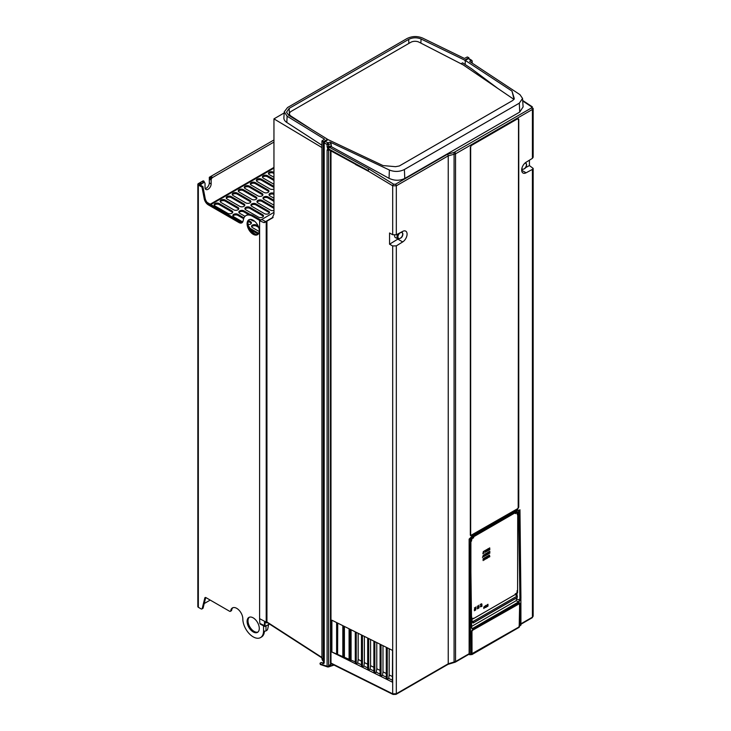 <?xml version="1.0" encoding="UTF-8"?>
<svg xmlns="http://www.w3.org/2000/svg" width="731" height="731" viewBox="0 0 731 731"><rect width="100%" height="100%" fill="white"/><g stroke="black" fill="none" stroke-linecap="round" stroke-linejoin="round"><path stroke-width="1.1" d="M268.606 624.667L267.756 628.815A1.727 0.996 -60 0 1 266.577 630.533L265.993 630.871A1.727 0.996 0 0 1 263.553 630.871A14.657 8.461 60 0 1 260.519 637.587A14.657 8.461 60 0 1 249.225 633.658A14.657 8.461 60 0 1 242.829 618.91A8.617 4.98 -120 0 0 239.064 610.239A8.617 4.98 -120 0 0 232.431 607.927A8.617 4.98 -120 0 0 230.722 610.75A1.727 0.996 60 0 1 230.384 611.317A1.727 0.996 60 0 1 229.525 611.226L205.996 597.647A1.727 0.996 -120 0 0 205.128 597.556A1.727 0.996 -120 0 0 204.808 598.031L202.222 608.475A1.727 0.996 60 0 1 201.902 608.95A1.727 0.996 60 0 1 201.043 608.859L198.339 607.297A1.727 0.996 0 0 1 197.836 606.593L197.836 184.322A1.727 0.996 180 0 1 198.339 183.618L203.218 180.804L204.132 181.334L202.606 182.211A2.156 1.243 -60 0 1 203.684 182.101L204.598 182.631A2.156 1.243 -60 0 1 205.046 183.618L205.046 187.492A4.313 2.485 120 0 0 205.932 189.466A4.313 2.485 120 0 0 209.258 188.306A4.313 2.485 120 0 0 211.14 183.974L211.14 180.1A2.156 1.243 -60 0 1 212.657 177.459L273.951 142.079M201.902 608.95L202.816 608.42A1.727 0.996 -120 0 0 203.136 607.945L205.722 597.519M230.384 611.317L231.298 610.787A1.727 0.996 -120 0 0 231.645 610.221A8.617 4.98 60 0 1 232.906 607.708M260.519 637.587L261.433 637.057A14.657 8.461 -120 0 0 264.439 631.145M257.933 632.05A8.617 4.98 60 0 1 251.482 629.199A8.617 4.98 60 0 1 248.01 620.847A8.617 4.98 60 0 1 249.362 617.211M204.232 603.541L210.226 600.087M242.326 222.489A6.031 3.481 60 0 1 239.805 221.986L209.285 204.369A6.031 3.481 60 0 1 205.146 198.247L202.907 186.615L201.994 187.136L198.339 185.025A1.727 0.996 180 0 1 197.836 184.322M201.994 187.136L204.232 198.777A6.031 3.481 -120 0 0 208.372 204.899L238.891 222.516A6.031 3.481 -120 0 0 241.906 222.818A6.031 3.481 -120 0 0 243.03 221.173L243.542 219.117A12.93 7.465 60 0 1 245.945 215.599A12.93 7.465 60 0 1 252.405 216.248L259.889 220.561M259.286 230.777A8.617 4.98 -120 0 0 255.521 222.096A8.617 4.98 -120 0 0 248.878 219.793A8.617 4.98 -120 0 0 247.096 223.732A8.617 4.98 -120 0 0 250.861 232.412A8.617 4.98 -120 0 0 257.504 234.715A8.617 4.98 -120 0 0 259.286 230.777M259.286 628.413A8.617 4.98 -120 0 0 255.521 619.742A8.617 4.98 -120 0 0 248.878 617.43A8.617 4.98 -120 0 0 247.096 621.377A8.617 4.98 -120 0 0 250.861 630.049A8.617 4.98 -120 0 0 257.504 632.361A8.617 4.98 -120 0 0 259.286 628.413M211.14 183.974L209.313 182.914L209.313 177.286L273.951 139.968M209.313 182.914A4.313 2.485 -60 0 1 205.228 188.58M211.14 180.1L210.226 179.57L210.226 177.816L211.743 176.939L212.657 177.459M210.226 177.816L209.313 177.286M210.226 179.57A2.156 1.243 -60 0 1 211.743 176.939M200.659 185.309A2.156 1.243 -60 0 1 201.994 183.618L203.52 182.741A2.156 1.243 -60 0 1 204.598 182.631M273.951 212.365L259.596 220.753L259.596 618.654L259.834 623.433L265.042 625.873L265.051 622.328L264.458 622.346L265.051 621.99L266.212 622.666M260.839 623.954L259.834 623.433M321.932 147.561L273.951 118.87L284.195 112.939M324.198 661.683L323.358 659.042L323.358 141.723L322.005 140.855L324.573 139.21L287.119 116.211L284.268 111.816L283.884 117.764A11.632 6.716 0 0 0 286.826 122.479L321.932 145.231M265.042 625.873L265.7 626.211L264.448 625.891L264.458 622.346M265.38 626.357L264.448 625.891M259.596 220.753L263.946 222.599L266.221 221.566L266.212 622.62L267.473 622.739M321.932 657.471L266.934 621.962L266.221 622.154L259.596 618.654M261.661 219.455L265.618 221.584L273.038 217.299M272.435 217.902L263.946 222.599M273.083 217.536L272.197 218.076L273.951 214.137L273.951 118.87M267.875 622.693L266.934 621.971L266.934 221.127L272.197 218.076M266.934 221.127L266.221 221.566M272.407 217.929L264.439 222.608M265.115 622.026L266.541 622.839M322.005 140.855L321.96 658.933L322.526 660.148M323.815 661.098L322.59 660.486L321.96 658.933M321.987 658.521L324.198 658.722M284.268 111.816L287.557 107.521L407.085 38.505C412.12 36.075 417.273 35.91 422.527 38.03L464.45 58.453L467.301 56.963L468.873 57.712L464.678 60.125L421.047 38.99C416.825 37.299 412.704 37.427 408.684 39.383L289.147 108.398L286.515 112.199L288.782 115.352L327.552 139.292L323.934 141.385L324.262 660.568M324.198 662.286L322.828 663.081M323.12 661.226L324.198 661.838M323.358 141.723L324.619 141.851M468.873 58.59L468.873 57.712M514.057 99.334L512.002 91.101L465.327 60.435L468.343 58.699L468.297 58.041M465.327 60.435L465.144 64.52M469.256 59.229L470.892 60.28L469.686 61.495L519.942 94.637L522.555 98.447L519.321 103.153L404.389 169.51C399.546 171.876 394.548 172.041 389.376 170.012L330.074 142.106L327.945 142.81A1.288 0.521 71.7 0 1 328.603 144.519A1.288 0.749 180 0 1 327.095 144.427L324.198 142.965L324.198 662.825M464.678 60.125L465.3 61.157M461.014 63.761L462.604 62.839L471.586 68.769L497.747 88.387M328.621 148.932L368.077 170.588A1.288 0.649 -61.2 0 1 368.963 168.989L329.517 147.333A1.288 0.649 118.8 0 0 328.621 148.932L327.79 148.229L329.014 147.159L328.603 146.629A1.288 0.749 0 0 1 327.095 146.529L327.095 144.436A1.288 0.722 -63.4 0 1 327.945 142.81L325.112 141.394L328.128 139.648L383.007 165.571L395.526 166.686L399.318 165.974L512.988 100.339L514.185 98.182L512.002 91.101M514.249 98.658L514.149 99.142M471.87 60.847A1.288 0.749 180 0 1 472.199 61.34A1.288 0.749 180 0 1 472.034 61.715A1.288 0.923 -135.3 0 0 470.892 60.28A1.288 0.795 -58.2 0 1 471.586 60.244L469 58.644M320.032 663.227L320.936 662.652L320.032 663.227L320.745 664.506M324.052 662.067L322.535 662.944M325.112 141.394L324.198 142.974M327.853 139.813L327.552 139.292M288.471 115.142A8.617 4.98 180 0 1 289.421 114.493L289.485 114.456M311.415 129.323L291.011 116.101A6.031 3.481 180 0 1 289.485 113.789A6.031 3.481 180 0 1 291.249 111.322L410.776 42.316A6.031 3.481 180 0 1 419.064 42.179L462.842 64.703A6.031 3.481 180 0 1 463.427 65.041L513.994 99.434M329.014 147.159L331.445 146.73L331.079 143.705L330.074 142.106M327.095 150.019L327.79 149.042L328.941 149.745L328.603 150.111A1.288 0.749 180 0 1 327.095 150.019L327.095 666.252L320.032 663.885M327.095 146.529L327.79 149.051M322.91 663.556L321.366 662.405L320.48 662.962L321.366 662.405L322.91 663.556L323.979 663.382M329.188 149.956L328.603 150.111L328.603 666.352A1.288 0.63 80.2 0 1 328.182 666.964A1.288 0.63 80.2 0 1 327.927 666.91A1.288 0.822 -71.5 0 1 327.552 666.919A1.288 0.822 -71.5 0 1 327.095 666.252A1.288 0.749 0 0 0 328.603 666.343L329.992 666.133L331.189 663.922L330.467 663.054L331.015 663.346L328.95 666.279A1.288 0.63 -99.8 0 1 328.53 666.91L334.04 665.073M327.79 149.06L328.758 149.27A1.288 0.64 118.9 0 0 328.977 149.837L328.977 149.837A1.288 0.64 118.9 0 0 329.507 149.764M331.445 146.73L389.038 178.337L389.376 170.012M522.555 98.447L523.104 106.927L519.714 112.081L404.782 178.446C399.693 180.886 394.448 180.849 389.038 178.337M328.859 149.764L368.077 171.091A1.288 0.64 -61.1 0 1 368.077 170.99L392.693 185.775A1.288 0.694 -58.3 0 1 393.644 184.212L395.453 184.258L447.363 154.287L453.942 152.487L454.079 154.25L455.541 153.839L455.541 661.564L448.231 663.785L448.231 155.84L454.079 154.25L454.079 662.003M529.418 160.19L529.418 165.581L533.164 168.404L533.164 616.151L532.406 617.183L532.406 169.4L533.164 168.404M469.156 654.473L468.224 654.3L469.037 654.409L469.375 653.715L469.375 555.615L470.417 627.161A25.649 15.561 57.3 0 1 470.417 627.5L470.654 654.172L469.156 654.473M331.582 663.757L331.015 663.346M328.347 666.891A1.288 0.63 -99.8 0 0 328.53 666.91L328.182 666.964A1.288 1.288 0 0 1 327.552 666.919L320.379 664.525M355.522 164.502L368.077 170.99L328.758 149.27M392.693 234.742L389.559 232.997L389.559 244.209L392.693 245.954L396.321 245.863L402.68 241.934A6.46 3.728 120 0 0 407.085 234.112A6.46 3.728 120 0 0 405.751 231.151A6.46 3.728 120 0 0 402.68 231.389L396.321 234.797L392.693 234.742L392.693 185.775L396.321 185.811L396.321 234.797M331.892 620.208L331.892 652.015L392.401 682.151L392.556 650.426L331.892 620.208M393.644 184.212L369.219 169.135A1.288 0.694 121.7 0 0 368.269 170.698L368.269 171.109M447.363 664.342A1.288 0.749 -120 0 0 447.966 664.378L455.276 662.158A1.288 0.749 60 0 0 455.541 661.564L469.138 653.715L469.138 539.094L471.385 536.883L517.712 510.137L518.727 510.476L519.96 509.763L519.96 523.094M532.406 158.344L532.406 109.458L533.164 108.389L533.164 157.238L532.406 158.344L526.082 162.245A6.46 3.728 120 0 0 521.678 170.067A6.46 3.728 120 0 0 523.012 173.028A6.46 3.728 120 0 0 526.082 172.799L532.406 169.4M518.763 507.122L517.429 509.443L471.678 535.86L470.335 535.083L470.335 147.26L471.678 144.939L517.429 118.523L518.763 119.299L518.763 507.122L517.429 509.443M522.72 100.979L531.556 106.808A1.288 0.722 -56.6 0 1 532.223 106.753L532.442 107.311M529.418 165.581L525.534 167.664M520.061 625.709L520.883 625.179L520.883 598.497A25.859 14.931 -120 0 0 520.883 598.159L519.915 510.074L518.507 510.75L519.942 598.698A25.859 14.931 60 0 1 519.951 599.036L518.919 601.997L472.628 628.724L471.596 628.112L471.596 626.951A25.859 14.931 -120 0 0 471.586 626.613L470.38 538.381M519.001 626.175L520.938 625.106L520.892 598.488L519.704 599.036A25.686 14.565 60.9 0 0 519.704 598.698M472.555 629.693L518.873 602.947L520.024 603.468L518.992 602.865L472.555 629.683L471.513 631.474L471.513 653.678L470.691 654.208M469.201 539.359L470.654 627.152A25.859 14.931 60 0 1 470.654 627.49L471.586 626.476M470.362 538.683L469.156 539.377L469.613 555.615M469.375 653.715L468.224 654.3M470.417 627.5L470.654 654.172L469.75 654.748M472.272 629.93L472.363 629.985A1.078 0.621 120 0 0 471.596 631.31L472.071 654.062L471.568 652.929M519.513 625.361L519.476 626.504M518.571 627.271L519.467 626.695L518.571 627.271M519.467 626.695L470.791 654.364M396.321 245.863L396.321 693.756L392.693 693.829L330.979 663.09L330.979 150.942M398.194 238.863A6.46 3.728 -60 0 1 397.801 239.119L389.559 244.209M397.947 233.929A4.03 2.33 -60 0 0 397.024 236.881A4.03 2.33 -60 0 0 397.993 238.79L395.626 237.739A4.313 2.485 -60 0 1 394.594 235.702A4.313 2.485 -60 0 1 394.621 235.19M520.883 598.159L520.892 598.36A25.649 14.017 -117.5 0 0 520.892 598.15L519.942 598.698L518.754 510.741L517.594 510.201L518.507 510.741L517.676 510.22L471.349 536.965L470.426 538.345L471.641 626.54L470.417 627.161M519.96 509.763L520.929 598.086L519.915 514.852M517.009 510.603L517.009 511.627M517.009 593.444L517.009 595.664M517.009 597.702L516.095 600.736L471.641 626.403M518.919 601.997L519.951 600.197M471.596 628.112L472.482 628.505L471.586 627.966L472.482 628.505L518.772 601.777L516.095 600.736M470.892 573.378L470.892 539.688L472.052 537.687L516.561 511.992L517.722 512.65L515.702 511.353M515.465 594.065L516.68 593.371A0.959 0.548 120 0 0 517.356 592.192L517.356 590.794L517.649 592.028A1.371 0.795 -60 0 1 516.68 593.709L473.642 618.527M472.217 619.349L471.541 619.596M517.594 592.43L517.722 512.65M487.97 604.281L486.919 605.03L487.001 606.639L487.97 606.145L487.97 604.281M485.713 605.405L486.49 605.962L485.841 605.469L486.49 605.962L486.124 607.242L486.124 606.145M485.841 605.469L485.156 606.73L485.521 607.58L485.823 605.825L485.521 607.58M484.891 606.136L483.767 607.26L484.498 607.671L483.831 608.494L484.872 607.415L484.141 607.013L484.891 606.136M483.767 607.26L484.498 607.671M484.754 607.351L484.023 606.94L484.754 607.351L483.712 608.42M489.03 555.286L488.774 556.839L488.555 555.56L488.153 555.798L487.732 557.936L488.335 556.154L488.957 557.232L489.203 555.642L489.825 556.73L489.441 555.048L489.03 555.286M486.682 557.132L486.152 556.949L486.663 558.557L487.148 558.274L487.659 556.081L486.471 556.766M485.457 558.1L485.932 557.077L485.932 558.95L484.836 559.398M484.945 557.506L484.754 559.124M484.141 558.685L484.489 557.908L484.489 559.809L484.05 560.065L483.438 559.069L483.127 560.595L483.127 558.694L484.16 559.507L484.141 558.685M489.35 552.334L489.825 551.311L489.825 553.184L488.737 553.632M488.847 551.731L488.646 553.358M489.459 548.003L489.825 549.694L488.829 550.269L489.459 548.003M487.687 549.511L487.166 549.328L487.678 550.936L488.162 550.653L488.664 548.46L487.476 549.145M486.161 549.73L486.937 550.297L486.289 549.803L486.937 550.297L486.572 551.567L486.572 550.48M486.289 549.803L485.603 551.987M484.251 551.01L485.274 550.416L485.274 552.316L484.9 550.991L484.251 551.01M483.337 551.539L484.15 552.965L482.889 553.696L483.337 551.539M488.006 553.513L487.403 553.86L488.006 552.709L487.33 552.746L488.381 552.143L488.381 554.043L487.367 554.628L488.006 553.906L487.403 553.723M486.225 553.879L485.695 553.696L486.206 555.295L486.691 555.021L487.193 552.828L486.005 553.513M485.475 553.833L484.287 554.728L484.297 556.209L485.475 555.697L485.475 553.833M483.027 556.026L483.392 555.021L483.913 556.62L483.191 556.218L482.478 557.451L483.027 556.026M482.899 557.205L483.063 556.657M477.398 607.726L478.238 606.675L479.043 606.739L478.467 606.291L479.043 605.149L478.229 606.154L477.398 606.081L477.992 606.538L477.398 607.726M477.398 608.85L478.787 607.205L478.979 607.927L477.398 608.85M480.368 604.363L480.779 605.432L481.957 604.19L481.464 603.751L480.751 605.012L480.368 604.363M480.651 605.359L481.656 604.354M480.751 605.012L480.55 604.208M480.285 606.803L481.939 604.912L481.939 606.374L480.285 606.803M474.41 609.444L475.251 608.393L476.055 608.466L475.479 608.018L476.055 606.876L475.241 607.881L474.41 607.808L475.004 608.256L474.41 609.444M474.41 610.769L474.41 609.608L475.488 609.818L474.62 609.49M474.711 610.038L475.525 610.23L475.854 608.795L475.488 609.818M515.209 593.928L516.433 593.225A0.95 0.548 -60 0 0 517.1 592.055L517.1 590.648L517.649 590.63M517.356 514.706L517.356 513.299A0.959 0.548 120 0 0 516.68 512.915L515.465 513.61L516.68 512.577A1.371 0.795 -60 0 1 517.374 512.513A1.371 0.795 -60 0 1 517.649 513.135L517.356 514.706L517.1 513.162A0.95 0.548 -60 0 0 517.009 512.824M517.246 512.458A1.38 0.795 120 0 0 517.137 512.367A1.38 0.795 120 0 0 516.433 512.422L515.209 513.125L515.465 513.61M471.541 619.093A1.371 0.795 -60 0 0 471.751 619.331A1.371 0.795 -60 0 0 472.427 619.258L473.642 618.216L472.18 618.764A0.95 0.548 -60 0 1 471.833 618.855M473.642 537.422L472.18 537.97A1.38 0.795 120 0 0 471.212 539.661L471.458 541.196L471.751 539.633A0.959 0.548 120 0 1 472.427 538.455L473.642 537.76L472.427 538.126A1.371 0.795 -60 0 0 471.458 539.798L471.458 541.196M487.851 604.336L487.97 606.145M487.851 606.072L486.883 606.575M487.604 605.633L487.44 606.182M487.604 604.793L487.02 605.25L487.604 604.793L487.476 605.396M486.371 605.889L486.49 607.022M484.699 606.465L484.297 607.05M484.187 607.58L483.639 607.187M488.454 555.615L488.774 556.839M489.341 555.103L489.404 556.83M489.203 555.642L488.536 557.333M488.335 556.154L487.76 557.78M487.495 556.172L487.148 558.274M486.928 558.082L487.102 557.214L486.928 558.082L486.618 557.351M485.813 557.15L485.813 558.877L484.781 559.361M485.439 558.274L485 558.804L485.439 558.274M485.567 558.347L485.393 558.977M483.456 558.502L484.16 559.507M484.361 557.981L483.986 559.964M483.438 559.069L483.127 560.458M489.706 551.375L489.706 553.111L488.673 553.595M489.341 552.508L488.893 553.038L489.341 552.508M489.459 552.581L489.295 553.212M489.706 547.857L489.825 549.694M489.706 549.621L488.829 550.132M488.865 549.319L489.459 549.118M488.5 548.552L488.162 550.653M487.933 550.461L488.107 549.593L487.933 550.461L487.623 549.73M486.819 550.224L486.937 551.357M485.156 550.489L485.274 552.316M484.251 551.229L484.9 550.991M483.584 551.393L483.712 552.864M484.032 552.892L482.889 553.559M487.33 552.965L488.006 552.709M488.253 552.216L488.381 554.043M488.253 553.979L487.367 554.491M487.038 552.919L486.691 555.021M486.645 553.961L486.152 554.098L486.471 554.829L486.645 553.961L486.471 554.829M485.357 553.888L485.475 555.697M485.357 555.624L484.178 556.145M485.101 554.363L484.287 555.35L484.817 555.651L484.287 555.35L485.101 554.363L485.101 555.606L484.415 555.414L484.936 555.715M483.273 555.094L483.392 555.798M483.273 555.734L483.913 556.62M478.915 606.255L477.398 607.498M478.915 605.579L478.467 606.291M478.86 607.863L477.398 608.704M481.839 604.117L481.756 604.656M481.811 604.985L481.939 606.374M480.285 606.666L481.619 606.036M475.936 607.982L474.41 609.225M475.936 607.297L475.479 608.018M475.735 608.731L475.406 610.157M473.642 618.216L472.427 618.919A0.959 0.548 120 0 1 471.751 618.527L471.751 617.128M515.081 594.605L517.283 595.966L473.149 621.441L471.559 620.4M517.274 595.811L517.246 597.328M472.902 621.432L472.948 622.885L473.149 621.441M471.267 535.439L516.981 509.05L470.536 535.585M471.678 535.86L470.335 535.083L470.335 147.26M471.678 144.948L517.429 118.523L518.526 119.299L517.31 118.596L518.526 119.299L518.197 507.287A1.288 0.749 -60 0 1 517.283 508.877L471.577 535.266A1.288 0.749 -60 0 1 470.928 535.33A1.288 0.749 -60 0 1 470.663 534.736L470.663 146.949A1.288 0.749 -60 0 1 471.577 145.368L517.283 118.979A1.288 0.749 -60 0 1 517.932 118.915A1.288 0.749 -60 0 1 518.197 119.5M517.959 118.449L518.197 119.144M518.197 506.939L518.763 119.299M517.228 118.696A1.288 0.749 -60 0 1 517.63 118.733A1.288 0.749 -60 0 1 517.758 118.861M331.892 652.015L336.616 654.007M361.479 661.144L358.172 659.49L358.172 633.302M361.479 634.947L361.479 666.407L362.448 666.891L363.91 666.042L364.376 662.578L364.376 636.39M362.448 635.431L362.448 666.891M367.684 664.232L364.376 662.578M367.684 638.035L367.684 669.495L368.652 669.98L370.114 669.13L370.571 665.667L370.571 639.479M368.652 638.519L368.652 669.98M373.888 667.321L370.571 665.667M373.888 641.124L373.888 672.584L374.848 673.068L376.31 672.218L376.776 668.764L376.776 642.567M374.848 641.608L374.848 673.068M380.083 670.409L376.776 668.764M380.083 644.212L380.083 675.672L381.052 676.157L382.514 675.307L382.98 671.853L382.98 645.656M381.052 644.696L381.052 676.157M386.288 673.498L382.98 671.853M386.288 647.3L386.288 678.761L387.256 679.245L388.718 678.395L389.175 674.941L389.175 648.744M387.256 647.785L387.256 679.245M392.428 676.559L389.175 674.941M356.244 632.342L356.244 663.803L357.706 662.953L361.479 664.826M363.91 666.042L367.684 667.915M370.114 669.13L373.888 671.003M376.31 672.218L380.083 674.092M382.514 675.307L386.288 677.18M388.718 678.395L392.41 680.232M337.74 623.123L337.585 654.574L336.616 654.09L336.616 622.565M337.74 654.483L342.821 656.621M344.411 626.449L344.411 657.297L343.78 657.662L342.821 657.178L342.821 625.654M344.411 657.297L349.08 659.261M351.081 629.766L351.081 660.111L350.048 660.714L349.08 660.23L349.08 628.77M351.081 660.111L355.284 661.884M356.244 663.803L355.284 663.319L355.284 631.858M357.706 662.953L358.172 659.49M350.048 629.254L350.048 660.714M343.78 626.129L343.78 657.662M337.585 623.04L337.585 654.574M323.33 663.309L323.924 663.355L323.477 663.611M260.766 220.013L253.319 215.718A12.93 7.465 -120 0 0 246.859 215.078L245.945 215.599M202.907 186.615L199.124 184.322L201.08 183.088L201.994 183.618M257.933 234.413A8.617 4.98 60 0 1 251.482 231.563A8.617 4.98 60 0 1 248.01 223.211A8.617 4.98 60 0 1 249.362 219.565M199.746 184.779A2.156 1.243 -60 0 1 201.08 183.088M258.756 233.353L250.559 228.62A2.97 1.718 -0 0 0 249.956 228.355M248.12 224.572A2.97 1.718 -0 0 0 251.437 222.864A2.97 1.718 -0 0 0 250.559 221.657L248.604 220.524M243.971 217.847L237.904 214.347A2.97 1.718 -0 0 0 234.66 213.973A2.97 1.718 -0 0 0 232.823 215.563A2.97 1.718 -0 0 0 233.701 216.778L242.719 221.977M258.162 226.043L256.599 225.139A2.97 1.718 -0 0 0 253.355 224.764A2.97 1.718 -0 0 0 251.519 226.354A2.97 1.718 -0 0 0 252.387 227.569L259.249 231.526M231.873 210.866L219.209 203.556A2.97 1.718 -0 0 0 215.974 203.181A2.97 1.718 -0 0 0 214.137 204.771A2.97 1.718 -0 0 0 215.005 205.987L227.661 213.288A2.97 1.718 -0 0 0 230.905 213.662A2.97 1.718 -0 0 0 232.741 212.072A2.97 1.718 -0 0 0 231.873 210.866L231.873 211.917L219.209 204.607A2.97 1.718 -0 0 0 214.284 205.292M250.377 214.576L243.935 210.866A2.97 1.718 -0 0 0 240.7 210.491A2.97 1.718 -0 0 0 238.863 212.072A2.97 1.718 -0 0 0 239.731 213.288L245.004 216.33M250.294 219.391L252.387 220.598A2.97 1.718 -0 0 0 254.461 221.1M237.904 207.376L225.249 200.075A2.97 1.718 -0 0 0 222.005 199.7A2.97 1.718 -0 0 0 220.168 201.281A2.97 1.718 -0 0 0 221.045 202.496L233.701 209.806A2.97 1.718 -0 0 0 236.935 210.181A2.97 1.718 -0 0 0 238.772 208.591A2.97 1.718 -0 0 0 237.904 207.376L237.904 208.436L225.249 201.126A2.97 1.718 -0 0 0 220.314 201.811M262.63 214.686L249.975 207.376A2.97 1.718 -0 0 0 246.731 207.01A2.97 1.718 -0 0 0 244.894 208.591A2.97 1.718 -0 0 0 245.762 209.806L258.427 217.116A2.97 1.718 -0 0 0 261.661 217.491A2.97 1.718 -0 0 0 263.498 215.901A2.97 1.718 -0 0 0 262.63 214.686L262.63 215.746L249.975 208.436A2.97 1.718 -0 0 0 245.04 209.121M243.935 203.894L231.279 196.584A2.97 1.718 -0 0 0 228.045 196.219A2.97 1.718 -0 0 0 226.208 197.799A2.97 1.718 -0 0 0 227.076 199.015L239.731 206.325A2.97 1.718 -0 0 0 242.975 206.699A2.97 1.718 -0 0 0 244.812 205.109A2.97 1.718 -0 0 0 243.935 203.894L243.935 204.954L231.279 197.644A2.97 1.718 -0 0 0 226.345 198.329M268.661 211.204L256.005 203.894A2.97 1.718 -0 0 0 252.762 203.52A2.97 1.718 -0 0 0 250.934 205.109A2.97 1.718 -0 0 0 251.802 206.325L264.458 213.635A2.97 1.718 -0 0 0 267.701 214A2.97 1.718 -0 0 0 269.538 212.419A2.97 1.718 -0 0 0 268.661 211.204L268.661 212.255L256.005 204.954A2.97 1.718 -0 0 0 251.071 205.639M237.319 193.103L249.975 200.413A2.97 1.718 -0 0 1 250.843 201.628A2.97 1.718 -0 0 1 249.006 203.209A2.97 1.718 -0 0 1 245.762 202.843L233.107 195.533A2.97 1.718 -0 0 1 232.239 194.318A2.97 1.718 -0 0 1 234.075 192.728A2.97 1.718 -0 0 1 237.319 193.103L237.319 194.163A2.97 1.718 -0 0 0 232.385 194.848M273.951 207.284L262.036 200.413A2.97 1.718 -0 0 0 258.801 200.038A2.97 1.718 -0 0 0 256.965 201.628A2.97 1.718 -0 0 0 257.833 202.843L270.488 210.144A2.97 1.718 -0 0 0 273.951 210.464M243.35 189.621L256.005 196.931A2.97 1.718 -0 0 1 256.873 198.138A2.97 1.718 -0 0 1 255.037 199.727A2.97 1.718 -0 0 1 251.802 199.353L239.147 192.052A2.97 1.718 -0 0 1 238.269 190.837A2.97 1.718 -0 0 1 240.106 189.247A2.97 1.718 -0 0 1 243.35 189.621L243.35 190.672A2.97 1.718 -0 0 0 238.416 191.358M273.951 200.321L268.076 196.931A2.97 1.718 -0 0 0 264.832 196.557A2.97 1.718 -0 0 0 262.996 198.138A2.97 1.718 -0 0 0 263.873 199.353L273.951 205.173M249.381 186.14L262.036 193.441A2.97 1.718 -0 0 1 262.913 194.656A2.97 1.718 -0 0 1 261.077 196.246A2.97 1.718 -0 0 1 257.833 195.871L245.177 188.561A2.97 1.718 -0 0 1 244.309 187.346A2.97 1.718 -0 0 1 246.146 185.765A2.97 1.718 -0 0 1 249.381 186.14L249.381 187.191A2.97 1.718 -0 0 0 244.446 187.876M273.951 193.359A2.97 1.718 -0 0 0 270.772 193.094A2.97 1.718 -0 0 0 269.035 194.656A2.97 1.718 -0 0 0 269.903 195.871L273.951 198.211M268.076 189.959L255.421 182.649A2.97 1.718 -0 0 0 252.177 182.284A2.97 1.718 -0 0 0 250.34 183.865A2.97 1.718 -0 0 0 251.208 185.08L263.873 192.39A2.97 1.718 -0 0 0 267.107 192.765A2.97 1.718 -0 0 0 268.944 191.175A2.97 1.718 -0 0 0 268.076 189.959L268.076 191.019L255.421 183.709A2.97 1.718 -0 0 0 250.486 184.395M273.951 186.387L261.451 179.168A2.97 1.718 -0 0 0 258.207 178.793A2.97 1.718 -0 0 0 256.371 180.383A2.97 1.718 -0 0 0 257.248 181.599L269.903 188.909A2.97 1.718 -0 0 0 273.951 188.991M273.951 179.415L267.482 175.687A2.97 1.718 -0 0 0 264.247 175.312A2.97 1.718 -0 0 0 262.411 176.902A2.97 1.718 -0 0 0 263.279 178.117L273.951 184.276M273.951 172.452L273.522 172.205A2.97 1.718 -0 0 0 270.278 171.831A2.97 1.718 -0 0 0 268.441 173.411A2.97 1.718 -0 0 0 269.31 174.627L273.951 177.304M256.398 234.569A9.485 5.473 60 0 1 249.618 227.67A2.156 1.243 -120 0 0 248.522 226.327M207.092 202.396L241.998 222.553M250.843 229.836L258.244 234.112M237.904 214.347L237.904 215.398L243.651 218.715M248.257 221.374L250.559 222.708L250.559 221.657M251.29 223.394A2.97 1.718 -0 0 0 250.559 222.708M237.904 215.398A2.97 1.718 -0 0 0 232.97 216.084M256.599 225.139L256.599 226.19A2.97 1.718 -0 0 0 251.665 226.875M256.599 226.19L258.692 227.405M232.595 212.602A2.97 1.718 -0 0 0 231.873 211.917M243.935 210.866L243.935 211.917L248.458 214.53M243.935 211.917A2.97 1.718 -0 0 0 239.01 212.602M238.635 209.121A2.97 1.718 -0 0 0 237.904 208.436M263.352 216.431A2.97 1.718 -0 0 0 262.63 215.746M244.666 205.639A2.97 1.718 -0 0 0 243.935 204.954M269.392 212.94A2.97 1.718 -0 0 0 268.661 212.255M250.696 202.149A2.97 1.718 -0 0 0 249.975 201.464L237.319 194.163M262.036 200.413L262.036 201.464L273.951 208.344M262.036 201.464A2.97 1.718 -0 0 0 257.111 202.149M256.736 198.668A2.97 1.718 -0 0 0 256.005 197.982L243.35 190.672M268.076 196.931L268.076 197.982L273.951 201.372M268.076 197.982A2.97 1.718 -0 0 0 263.142 198.668M262.767 195.186A2.97 1.718 -0 0 0 262.036 194.501L249.381 187.191M273.951 194.419A2.97 1.718 -0 0 0 269.172 195.186M268.798 191.705A2.97 1.718 -0 0 0 268.076 191.019M261.451 179.168L261.451 180.228L273.951 187.438M261.451 180.228A2.97 1.718 -0 0 0 256.517 180.913M267.482 175.687L267.482 176.738L273.951 180.475M267.482 176.738A2.97 1.718 -0 0 0 262.548 177.423M273.522 172.205L273.951 173.503M273.522 173.256A2.97 1.718 -0 0 0 268.588 173.941M204.132 182.366L204.132 181.334M265.993 626.175L265.993 630.871M263.553 630.871L263.553 625.846M198.339 185.025L198.339 607.297M230.722 610.75L231.645 610.221M205.694 597.51L204.808 598.031M202.222 608.475L203.136 607.945M210.226 204.205L273.951 167.417M260.135 624.027L264.713 626.458L269.584 624.1M265.7 626.211L269.474 624.027M322.024 141.056L322.024 658.339M287.119 116.211L286.826 122.479M321.942 658.823L322.499 660.349M421.047 38.99L420.873 43.111M472.034 63.049L472.034 61.715L471.239 62.519M333.61 664.863L329.992 666.133A1.288 0.923 70.7 0 1 329.517 666.663M291.011 116.101L291.011 116.722M289.147 108.398L289.421 114.493M408.867 43.421L408.684 39.383M331.079 143.705L328.603 144.519L328.603 146.629L330.951 145.889M330.467 663.054L330.467 150.659M404.389 169.51L404.782 178.437M531.556 106.808L531.547 107.905L453.942 152.487M331.307 663.711L393.022 694.45A1.288 0.768 -63.5 0 1 392.693 693.829L392.693 245.954M395.453 184.258A1.288 0.749 60 0 1 396.321 185.811L448.231 155.84A1.288 0.749 -120 0 0 447.363 154.287M396.321 693.756L448.231 663.785A1.288 0.749 -120 0 1 447.966 664.378L396.056 694.349A1.288 0.749 60 0 0 396.321 693.756M454.682 152.286A1.288 0.749 60 0 1 455.541 153.839L532.406 109.458A1.288 0.749 -120 0 0 531.547 107.905M520.938 623.808L532.406 617.183A1.288 0.749 -120 0 1 532.141 617.777L533.164 616.151M532.223 106.753L522.692 100.467M521.678 170.25L526.082 172.799M519.787 625.672L519.586 603.377M520.024 603.468L520.024 625.672M470.654 654.172L471.568 653.605L471.522 631.465M470.417 654.181L469.037 654.409M472.034 652.984L471.961 631.301L472.546 630.296L519.577 603.605A1.078 0.621 120 0 0 518.818 603.166L518.699 603.093M470.947 654.446L471.705 654.071M472.546 630.296L519.001 603.477M519.577 603.815L519.513 625.572M402.68 241.934L397.801 239.119M397.956 236.853A3.344 1.928 -60 0 1 400.323 232.76A3.344 1.928 -60 0 1 402.69 234.121A3.344 1.928 -60 0 1 400.323 238.224A3.344 1.928 -60 0 1 397.956 236.853M519.037 626.257L520.938 625.106L520.883 598.497M517.009 599.137L519.704 600.188L519.704 599.036M471.659 628.212L472.628 628.724M471.596 626.814L471.915 628.596M472.052 537.687L471.075 537.166M470.417 539.432L470.892 539.688M472.948 622.885L471.842 621.158M473.195 622.885L517.237 597.455M521.715 169.464A4.03 2.33 -60 0 1 521.706 169.464L521.706 169.464C524.858 169.254 526.494 167.609 526.622 164.521L525.726 162.483A4.03 2.33 -60 0 1 525.744 162.492M524.949 163.123A3.344 1.928 -60 0 1 526.421 164.804A3.344 1.928 -60 0 1 524.511 168.578A3.344 1.928 -60 0 1 521.861 168.468M519.714 112.081L519.321 103.153M253.319 215.718L252.405 216.248M238.891 222.516L239.805 221.986M209.285 204.369L208.372 204.899M204.232 198.777L205.146 198.247M203.52 182.741L202.606 182.211M273.951 168.121L210.83 204.561M249.143 227.944L249.618 227.67M250.559 228.62L250.559 229.406M219.209 203.556L219.209 204.607M225.249 200.075L225.249 201.126M249.975 207.376L249.975 208.436M231.279 196.584L231.279 197.644M256.005 203.894L256.005 204.954M249.975 201.464L249.975 200.413M256.005 197.982L256.005 196.931M262.036 194.501L262.036 193.441M255.421 182.649L255.421 183.709M266.312 622.803L265.097 622.154M321.932 657.891L267.208 622.565M321.932 140.946L321.932 658.777M472.199 63.158L472.199 61.349A1.288 1.288 0 0 0 471.586 60.244M289.485 115.781L289.485 113.789M520.938 624.247L532.141 617.777M519.485 602.865L472.518 629.756L471.568 631.401L471.568 653.605L470.38 654.775L468.562 654.364M519.019 602.92L519.65 603.715L519.174 627.308L471.824 654.638L470.874 654.492M455.276 662.158L468.854 654.318M393.022 694.45L396.056 694.349M397.993 238.79C401.127 238.58 402.763 236.926 402.891 233.838L402.013 231.818M517.676 510.22L518.252 510.147M516.232 511.051L517.429 511.938M517.338 595.902L517.164 597.62L473.131 623.04L471.559 621.012M518.124 118.495L471.641 145.012L470.389 147.187L470.663 535.713"/></g></svg>
